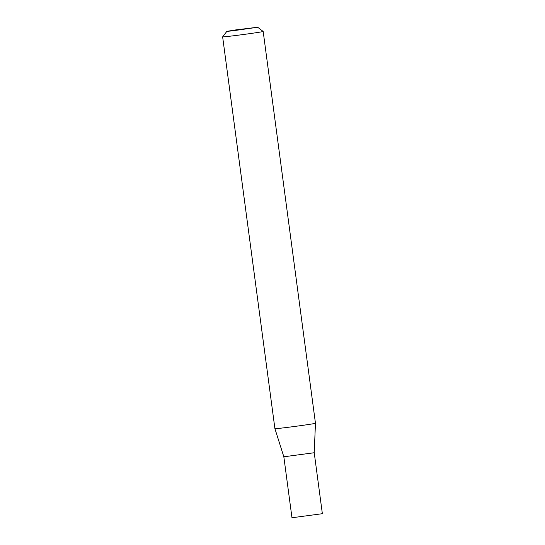 <?xml version="1.0" encoding="UTF-8"?>
<svg xmlns="http://www.w3.org/2000/svg" width="545" height="545" viewBox="0 0 545 545"><rect width="100%" height="100%" fill="white"/><g stroke="black" fill="none" stroke-linecap="round" stroke-linejoin="round"><path stroke-width="0.82" d="M314.227 452.731L283.836 456.785L274.918 428.69A20.451 0.395 172.4 0 0 282.092 428.029A20.451 0.395 172.4 0 0 303.708 425.209A20.451 0.395 172.4 0 0 315.46 423.281L314.227 452.731L322.361 513.697L291.97 517.75L283.836 456.785M232.306 30.867L257.662 27.25L235.896 29.886L226.856 31.358L232.306 30.867M257.662 27.25L263.18 31.46A20.451 0.395 172.4 0 1 263.18 31.467A20.451 0.395 172.4 0 1 251.463 33.395A20.451 0.395 172.4 0 1 229.813 36.222A20.451 0.395 172.4 0 1 222.639 36.883A20.451 0.395 172.4 0 1 222.646 36.869L226.856 31.358M263.18 31.467L315.46 423.281M222.639 36.883L274.918 428.69"/></g></svg>
